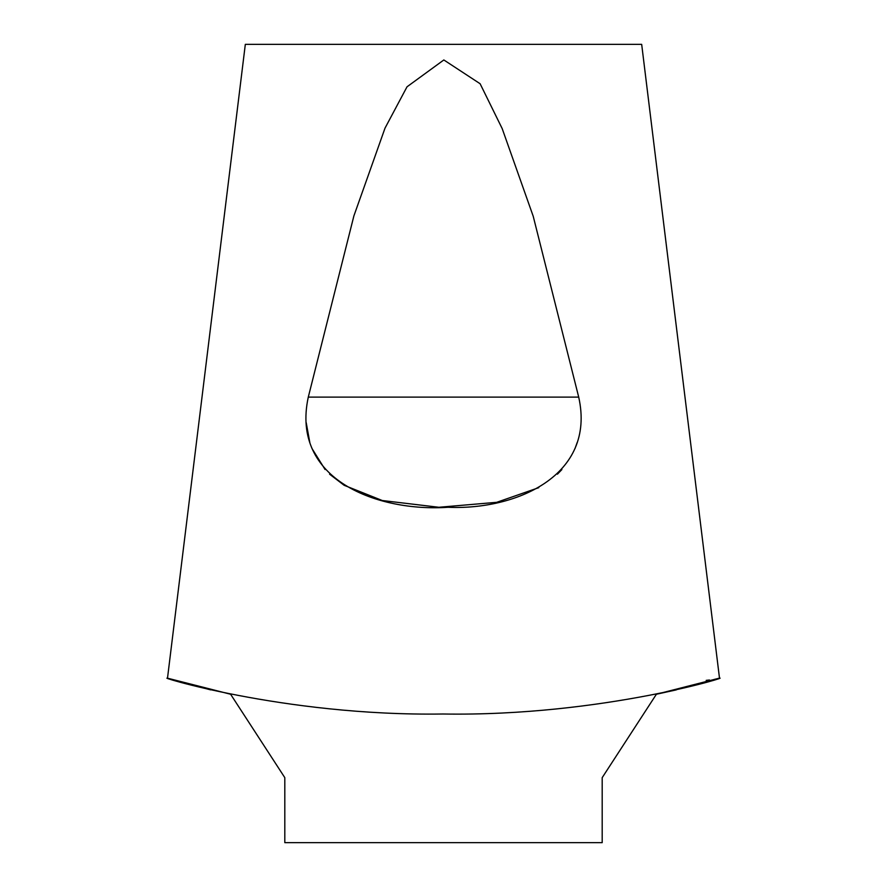 <?xml version="1.0" encoding="UTF-8"?>
<svg xmlns="http://www.w3.org/2000/svg" width="887" height="887" viewBox="0 0 887 887"><rect width="100%" height="100%" fill="white"/><g stroke="black" fill="none" stroke-linecap="round" stroke-linejoin="round"><path stroke-width="1.33" d="M711.274 680.628L718.026 678.555C738.705 673.566 603.936 716.696 442.923 714.002C282.177 716.496 148.317 673.532 168.974 678.555L230.609 694.244L284.805 777.644L284.805 842.65L602.195 842.65L602.195 777.644L656.402 694.233L676.304 689.886M578.712 397.121C596.286 475.986 515.358 510.324 448.135 507.275C378.35 512.109 290.293 480.177 308.288 397.121L353.891 215.918L385.025 128.116L407.033 86.793L443.833 59.961L480.111 83.733L502.164 128.548L533.231 216.317L578.712 397.121L308.288 397.121M167.51 678.111L245.322 44.35L641.678 44.35L719.49 678.1M306.215 422.655L309.818 442.513M311.958 448.478L325.108 469.545M329.576 474.168L344.156 485.3L382.286 500.523L438.865 507.275L496.698 502.319L538.786 487.662M557.424 474.168L561.892 469.545M575.042 448.478L577.171 442.546M175.726 680.628L210.696 689.886M170.481 678.943L169.472 678.699M656.391 694.244L719.268 678.178M717.528 678.699L714.689 679.298M709.489 680.007L706.196 680.362"/></g></svg>
